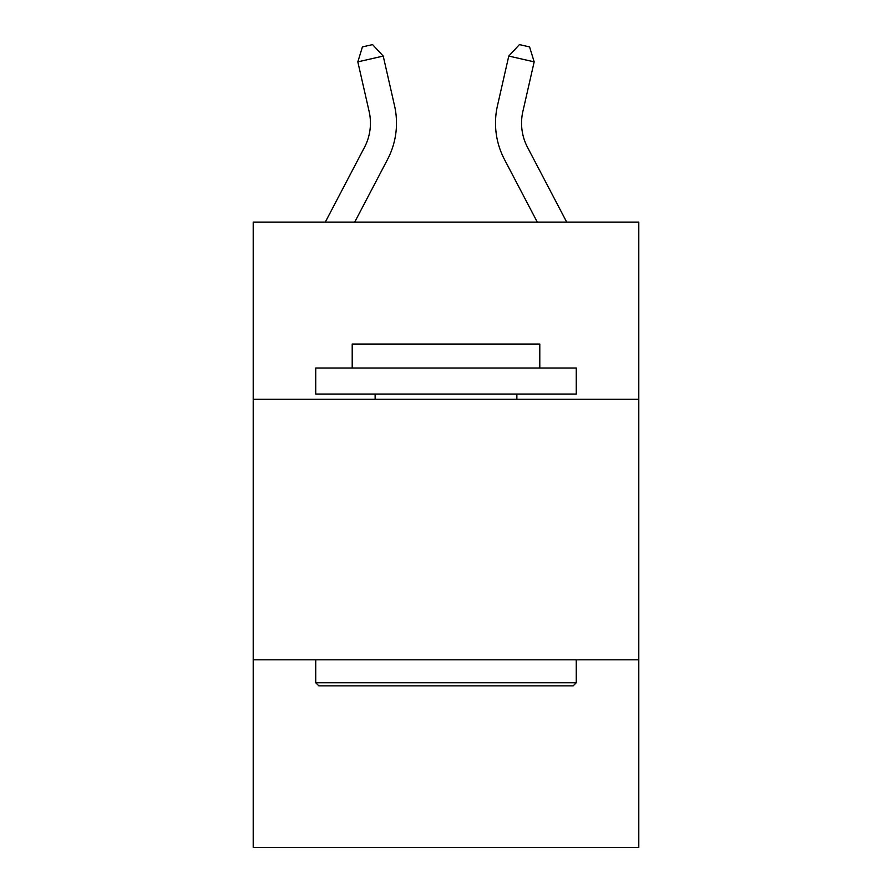 <?xml version="1.0" encoding="UTF-8"?>
<svg xmlns="http://www.w3.org/2000/svg" width="892" height="892" viewBox="0 0 892 892"><rect width="100%" height="100%" fill="white"/><g stroke="black" fill="none" stroke-linecap="round" stroke-linejoin="round"><path stroke-width="1.34" d="M638.795 399.281L638.795 222.108L253.205 222.108L253.205 399.281L638.795 399.281L638.795 847.4L253.205 847.4L253.205 399.281M638.795 659.812L253.205 659.812M325.301 222.108L364.493 147.291A52.104 52.104 -23.6 0 0 369.143 111.533L357.826 61.86L362.431 46.919L372.588 44.6L383.226 56.073L394.543 105.747A78.161 78.161 156.4 0 1 387.574 159.378L354.715 222.108M318.857 685.87L315.735 682.737L576.265 682.737L573.143 685.87L318.857 685.87M576.265 368.017L576.265 394.063L315.735 394.063L315.735 368.017L576.265 368.017M352.206 368.017L352.206 344.044L539.794 344.044L539.794 368.017M576.265 659.812L576.265 682.737M315.735 659.812L315.735 682.737M516.869 394.063L516.869 399.281M375.131 394.063L375.131 399.281M364.493 147.291A52.104 52.104 -23.6 0 0 369.143 111.533M383.226 56.073L357.826 61.86M566.699 222.108L527.507 147.291A52.104 52.104 23.6 0 1 522.857 111.533L534.174 61.86L508.774 56.073L497.457 105.747A78.161 78.161 -156.4 0 0 504.426 159.378L537.285 222.108M508.774 56.073L519.412 44.6L529.569 46.919L534.174 61.86"/></g></svg>
